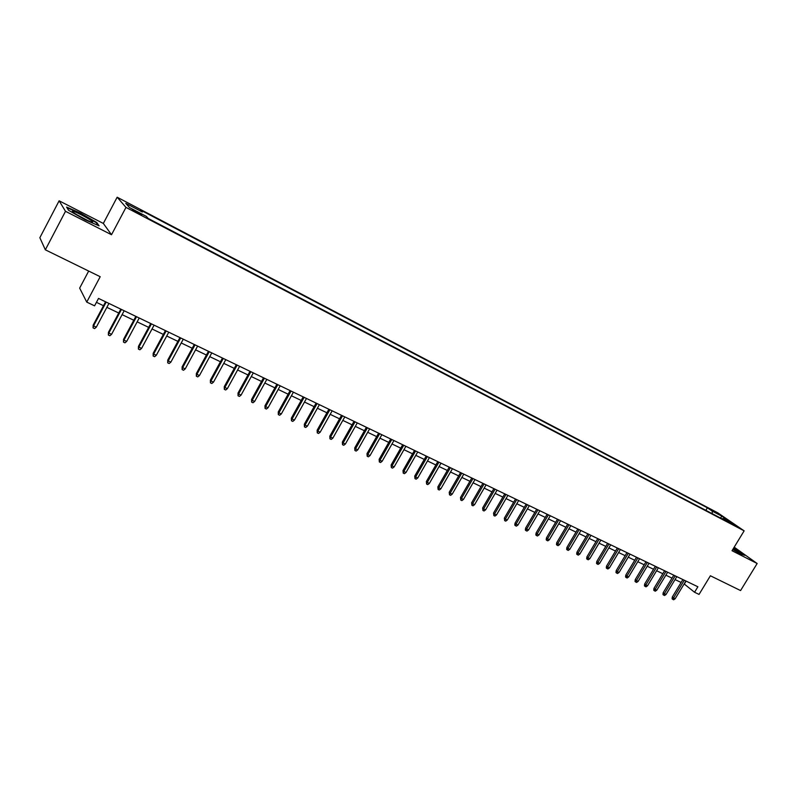 <?xml version="1.0" encoding="UTF-8"?>
<svg xmlns="http://www.w3.org/2000/svg" width="797" height="797" viewBox="0 0 797 797"><rect width="100%" height="100%" fill="white"/><g stroke="black" fill="none" stroke-linecap="round" stroke-linejoin="round"><path stroke-width="1.2" d="M137.791 213.197L141.667 214.642L136.138 211.344L132.242 209.89L137.791 213.197M88.676 271.06L79.66 288.115L86.743 302.103L94.574 305.839L98.519 298.417L697.883 586.771L694.546 592.261L699.049 594.413L710.396 575.773L740.572 590.567L757.15 563.509L734.196 547.16M59.127 200.804L39.85 237.715L45.339 249.82L65.493 211.305L111.51 234.736L125.976 207.399L117.159 197.218L103.331 223.439L59.127 200.804L65.493 211.305M125.976 207.399L744.139 530.842L717.798 512.84L117.159 197.218M731.636 523.27L737.345 526.787L731.636 523.27L731.357 523.729M712.289 513.716L712.229 511.126L707.387 507.799L140.541 210.059L142.324 212.012L125.757 203.325L129.483 207.549L146.309 216.366L148.192 218.428L727.99 521.935L722.949 518.478L722.102 518.857M712.229 511.126L721.893 516.197L732.682 523.579L722.949 518.478M86.743 302.103L100.203 276.708L45.339 249.82M744.139 530.842L732.035 550.717L757.15 563.509M684.145 583.932L694.546 592.261M96.437 302.342L103.49 305.719M106.858 307.343L118.733 313.022M122.1 314.636L133.796 320.245M137.154 321.849L148.67 327.368M152.028 328.972L163.365 334.411M166.712 336.015L177.89 341.365M181.228 342.969L192.236 348.249M195.574 349.843L206.423 355.044M209.75 356.638L220.44 361.758M223.758 363.352L234.288 368.393M237.606 369.987L247.977 374.949M251.294 376.543L261.516 381.434M264.823 383.018L274.895 387.85M278.193 389.434L288.125 394.186M291.413 395.76L301.196 400.453M304.484 402.027L314.128 406.649M317.405 408.223L326.919 412.776M330.187 414.34L339.562 418.833M342.83 420.398L352.065 424.821M355.323 426.385L364.428 430.749M367.686 432.303L376.662 436.607M379.91 438.161L388.757 442.405M391.994 443.959L400.722 448.143M403.959 449.687L412.557 453.812M415.785 455.356L424.273 459.421M427.491 460.965L435.859 464.97M439.067 466.514L447.326 470.469M450.524 472.003L458.664 475.899M461.862 477.433L469.891 481.278M473.079 482.803L480.999 486.598M484.178 488.123L491.988 491.869M495.166 493.393L502.867 497.079M506.035 498.593L513.637 502.24M516.795 503.754L524.287 507.34M527.445 508.855L534.837 512.401M537.985 513.906L545.278 517.402M548.416 518.907L555.619 522.354M558.747 523.858L565.85 527.255M568.978 528.75L575.982 532.107M579.1 533.601L586.014 536.919M589.122 538.403L595.947 541.671M599.045 543.165L605.78 546.383M608.868 547.868L615.513 551.056M618.602 552.53L625.157 555.678M628.235 557.153L634.711 560.251M637.779 561.726L644.165 564.784M647.234 566.249L653.54 569.267M656.598 570.732L662.815 573.72M665.864 575.175L672.001 578.124M675.049 579.578L681.106 582.477M686.097 581.103L684.324 584.022M705.853 510.349L707.387 507.799M720.518 518.02L721.893 516.197M732.782 549.482L740.543 553.955L744.876 555.35L733.768 547.868M111.51 234.736L103.331 223.439M68.572 210.278L85.03 219.773L99.087 225.84L96.736 222.483L80.686 213.227L66.589 207.081L68.572 210.278M96.447 223.03L96.736 222.483M682.88 579.549L672.319 596.983L673.525 597.989L684.284 580.226M675.159 598.756L673.664 599.782L672.758 599.354L673.525 597.989L675.159 598.756L685.918 581.013M672.758 599.354L672.09 598.796L672.319 596.983M732.822 549.432L739.706 552.719L733.469 548.366M733.619 548.107L743.95 555.051M92.153 222.233L92.731 221.805C91.266 219.862 76.671 212.002 73.194 211.285C72.009 211.016 72.079 211.404 73.404 212.45C76.811 215.19 89.294 221.696 92.153 222.233M87.72 220.51L76.721 214.672M66.968 207.688L80.597 213.626L96.148 222.602L98.121 225.421M673.784 575.175L663.194 592.699L664.379 593.695L675.179 575.852M666.033 594.472L664.539 595.508L663.622 595.07L664.379 593.695L666.033 594.472L676.822 576.639M663.622 595.07L662.955 594.512L663.194 592.699M664.598 570.762L653.968 588.365L655.154 589.372L665.983 571.429M656.818 590.149L655.323 591.185L654.397 590.756L655.154 589.372L656.818 590.149L667.647 572.226M654.397 590.756L653.739 590.198L653.968 588.365M655.323 566.298L644.663 584.002L645.839 584.998L656.708 566.956M647.523 585.785L646.018 586.831L645.082 586.393L645.839 584.998L647.523 585.785L658.382 567.763M645.082 586.393L644.434 585.835L644.663 584.002M645.968 561.795L635.269 579.588L636.434 580.585L647.333 562.453M638.128 581.382L636.624 582.428L635.677 581.989L636.434 580.585L638.128 581.382L649.027 563.27M635.677 581.989L635.03 581.431L635.269 579.588M636.514 557.242L625.784 575.135L626.94 576.131L637.879 557.9M628.654 576.938L627.139 577.994L626.183 577.546L626.94 576.131L628.654 576.938L639.583 558.717M626.183 577.546L625.545 576.988L625.784 575.135M626.97 552.65L616.201 570.642L617.346 571.628L628.325 553.307M619.08 572.445L617.565 573.501L616.599 573.053L617.346 571.628L619.08 572.445L630.048 554.134M616.599 573.053L615.961 572.505L616.201 570.642M617.326 548.017L606.527 566.099L607.663 567.085L618.671 548.665M609.416 567.912L607.892 568.978L606.925 568.52L607.663 567.085L609.416 567.912L620.415 549.502M606.925 568.52L606.288 567.972L606.527 566.099M607.603 543.335L596.764 561.516L597.889 562.503L608.928 543.972M599.653 563.33L598.129 564.406L597.142 563.947L597.889 562.503L599.653 563.33L610.691 544.819M597.142 563.947L596.525 563.399L596.764 561.516M597.77 538.603L586.901 556.884L588.007 557.87L599.095 539.24M589.8 558.707L588.266 559.783L587.279 559.325L588.007 557.87L589.8 558.707L600.868 540.097M587.279 559.325L586.662 558.777L586.901 556.884M587.847 533.831L576.938 552.211L578.034 553.188L589.152 534.458M579.837 554.035L578.303 555.12L577.307 554.652L578.034 553.188L579.837 554.035L590.956 535.325M577.307 554.652L576.699 554.104L576.938 552.211M577.815 529.009L566.876 547.489L567.972 548.466L579.12 529.636M569.785 549.312L568.251 550.408L567.235 549.94L567.972 548.466L569.785 549.312L580.933 530.503M567.235 549.94L566.637 549.392L566.876 547.489M567.693 524.137L556.714 542.717L557.79 543.684L568.988 524.755M559.633 544.55L558.089 545.656L557.073 545.178L557.79 543.684L559.633 544.55L570.821 525.641M557.073 545.178L556.475 544.63L556.714 542.717M557.472 519.216L546.453 537.895L547.519 538.872L558.747 519.833M549.382 539.738L547.828 540.844L546.802 540.366L547.519 538.872L549.382 539.738L560.6 520.72M546.802 540.366L546.204 539.828L546.453 537.895M547.14 514.244L536.082 533.034L537.138 534L548.406 514.852M539.021 534.877L537.467 535.992L536.421 535.504L537.138 534L539.021 534.877L550.279 515.759M536.421 535.504L535.843 534.966L536.082 533.034M536.7 509.223L525.612 528.112L526.658 529.078L537.955 509.831M528.55 529.965L526.996 531.091L525.94 530.603L526.658 529.078L528.55 529.965L539.848 510.738M525.94 530.603L525.362 530.065L525.612 528.112M526.159 504.152L515.041 523.151L516.067 524.107L527.405 504.75M517.98 525.004L516.416 526.14L515.36 525.641L516.067 524.107L517.98 525.004L529.308 505.667M515.36 525.641L514.782 525.103L515.041 523.151M515.51 499.032L504.352 518.13L505.368 519.086L516.745 499.619M507.3 519.993L505.736 521.138L504.66 520.63L505.368 519.086L507.3 519.993L518.668 500.546M504.66 520.63L504.352 518.13M504.75 493.851L493.552 513.069L494.558 514.015L505.965 494.439M496.511 514.932L494.937 516.077L493.851 515.569L494.558 514.015L496.511 514.932L507.918 495.375M493.851 515.569L493.552 513.069M493.881 488.621L482.643 507.948L483.63 508.894L495.086 489.199M485.612 509.821L484.038 510.977L482.942 510.459L483.63 508.894L485.612 509.821L497.049 490.145M482.942 510.459L482.643 507.948M482.892 483.331L471.625 502.768L472.601 503.714L484.088 483.909M474.594 504.65L473.01 505.816L471.904 505.288L472.601 503.714L474.594 504.65L486.07 484.865M471.904 505.288L471.625 502.768M471.794 477.991L460.487 497.537L461.443 498.484L472.97 478.559M463.465 499.43L461.881 500.596L460.756 500.068L461.443 498.484L463.465 499.43L474.982 479.525M460.756 500.068L460.487 497.537M460.576 472.601L449.229 492.257L450.175 493.194L461.742 473.159M452.208 494.15L450.624 495.326L449.498 494.798L450.175 493.194L452.208 494.15L463.764 474.135M449.498 494.798L449.229 492.257M449.239 467.142L437.852 486.917L438.788 487.854L450.385 467.7M440.841 488.81L439.257 490.006L438.111 489.468L438.788 487.854L440.841 488.81L452.437 468.686M438.111 489.468L437.852 486.917M437.782 461.632L426.365 481.518L427.272 482.444L438.918 462.18M429.354 483.42L427.76 484.616L426.604 484.078L427.272 482.444L429.354 483.42L440.99 463.177M426.604 484.078L426.365 481.518M426.196 456.063L414.739 476.068L415.645 476.985L427.322 456.601M417.748 477.981L416.144 479.176L414.978 478.628L415.645 476.985L417.748 477.981L429.414 457.608M414.978 478.628L414.739 476.068M414.49 450.425L403.003 470.559L403.88 471.475L415.596 450.963M406.012 472.472L404.408 473.677L403.222 473.129L403.88 471.475L406.012 472.472L417.718 451.979M403.222 473.129L403.003 470.559M402.664 444.736L391.128 464.98L391.994 465.896L403.75 445.264M394.146 466.903L392.532 468.128L391.347 467.56L391.994 465.896L394.146 466.903L405.892 446.29M391.347 467.56L391.128 464.98M390.699 438.978L379.133 459.351L379.98 460.258L391.775 439.496M382.152 461.274L380.538 462.509L379.332 461.941L379.98 460.258L382.152 461.274L393.937 440.542M379.332 461.941L379.133 459.351M378.615 433.169L366.999 453.652L367.835 454.559L379.661 433.678M370.027 455.585L368.413 456.82L367.188 456.253L367.835 454.559L370.027 455.585L381.853 434.724M367.188 456.253L366.999 453.652M366.391 427.282L354.735 447.904L355.552 448.791L367.427 427.78M357.773 449.837L356.149 451.082L354.914 450.504L355.552 448.791L357.773 449.837L369.639 428.846M354.914 450.504L354.735 447.904M354.027 421.334L342.341 442.076L343.138 442.973L355.044 421.832M345.38 444.019L343.756 445.274L342.511 444.696L343.138 442.973L345.38 444.019L357.285 422.908M342.511 444.696L342.341 442.076M341.524 415.327L329.809 436.198L330.576 437.075L342.531 415.805M332.847 438.141L331.223 439.406L329.958 438.818L330.576 437.075L332.847 438.141L344.792 416.891M329.958 438.818L329.809 436.198M328.892 409.25L317.126 430.25L317.883 431.117L329.878 409.718M320.185 432.203L318.541 433.468L317.266 432.871L317.883 431.117L320.185 432.203L332.16 410.824M317.266 432.871L317.126 430.25M316.11 403.093L304.315 424.233L305.042 425.1L317.076 403.561M307.373 426.186L305.729 427.471L304.434 426.863L305.042 425.1L307.373 426.186L319.388 404.677M304.434 426.863L304.315 424.233M303.189 396.876L291.353 418.146L292.061 419.003L304.135 397.334M294.412 420.109L292.768 421.404L291.463 420.786L292.061 419.003L294.412 420.109L306.476 398.46M291.463 420.786L291.353 418.146M290.118 390.59L278.243 411.989L278.93 412.846L291.044 391.038M281.311 413.962L279.657 415.257L278.342 414.639L278.93 412.846L281.311 413.962L293.406 392.174M278.342 414.639L278.243 411.989M276.898 384.234L264.983 405.763L265.65 406.609L277.804 384.662M268.051 407.735L266.397 409.05L265.062 408.423L265.65 406.609L268.051 407.735L280.195 385.818M265.062 408.423L264.983 405.763M263.528 377.798L251.563 399.466L252.221 400.313L264.405 378.216M254.641 401.449L252.988 402.774L251.643 402.136L252.221 400.313L254.641 401.449L266.826 379.382M251.643 402.136L251.563 399.466M249.999 371.292L237.994 393.1L238.622 393.937L250.856 371.701M241.083 395.083L239.419 396.418L238.054 395.78L238.622 393.937L241.083 395.083L253.307 372.876M238.054 395.78L237.994 393.1M236.31 364.707L224.276 386.655L224.874 387.481L237.147 365.106M227.364 388.647L225.7 389.992L224.316 389.344L224.874 387.481L227.364 388.647L239.628 366.301M224.316 389.344L224.276 386.655M222.463 358.042L210.388 380.139L210.966 380.956L223.28 358.431M213.486 382.142L211.813 383.487L210.418 382.839L210.966 380.956L213.486 382.142L225.79 359.646M210.418 382.839L210.388 380.139M208.455 351.298L196.341 373.544L196.899 374.351L209.252 351.686M199.439 375.546L197.766 376.911L196.351 376.244L196.899 374.351L199.439 375.546L211.783 352.902M196.351 376.244L196.341 373.544M194.279 344.483L182.124 366.869L182.652 367.676L195.046 344.852M185.233 368.881L183.549 370.256L182.124 369.579L182.652 367.676L185.233 368.881L197.616 346.087M182.124 369.579L182.124 366.869M179.943 337.579L167.739 360.114L168.247 360.911L180.68 337.938M170.857 362.137L169.163 363.522L167.719 362.844L168.247 360.911L170.857 362.137L183.28 339.193M167.719 362.844L167.739 360.114M165.427 330.596L153.183 353.28L153.662 354.067L166.145 330.944M156.302 355.303L154.608 356.697L153.144 356.02L153.662 354.067L156.302 355.303L168.775 332.21M153.144 356.02L153.183 353.28M150.733 323.532L138.449 346.366L138.907 347.143L151.42 323.861M141.577 348.399L139.883 349.803L138.399 349.106L138.907 347.143L141.577 348.399L154.09 325.146M138.399 349.106L138.449 346.366M135.859 316.379L123.545 339.373L123.963 340.14L136.526 316.698M126.673 341.405L124.97 342.82L123.475 342.122L123.963 340.14L126.673 341.405L139.226 317.993M123.475 342.122L123.545 339.373M120.815 309.136L108.452 332.289L108.85 333.036L121.453 309.445M111.58 334.322L109.876 335.756L108.362 335.039L108.85 333.036L111.58 334.322L124.173 310.75M108.362 335.039L108.452 332.289M105.573 301.804L93.179 325.116L93.538 325.863L106.18 302.093M96.307 327.159L94.604 328.603L93.07 327.876L93.538 325.863L96.307 327.159L108.95 303.428M93.07 327.876L93.179 325.116M739.068 552.71L739.706 552.719M91.007 221.875L92.731 221.805"/></g></svg>
